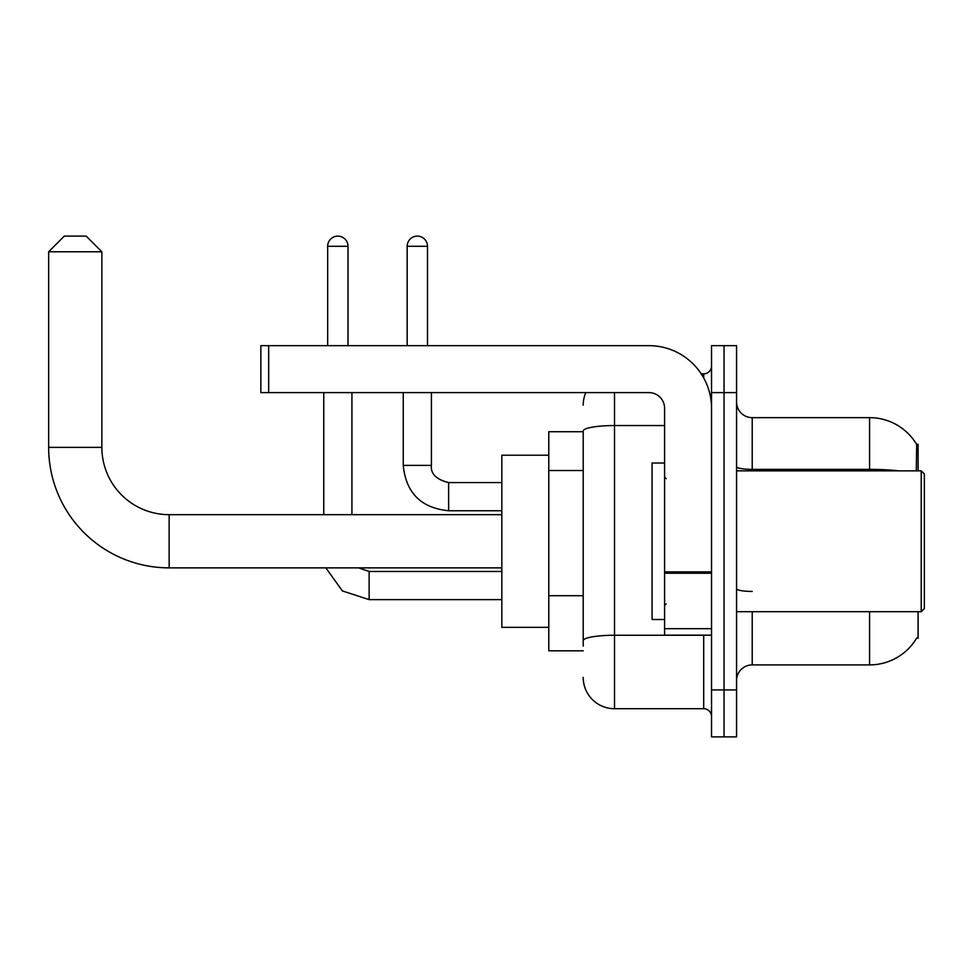 <?xml version="1.0" encoding="UTF-8"?>
<svg xmlns="http://www.w3.org/2000/svg" width="973" height="973" viewBox="0 0 973 973"><rect width="100%" height="100%" fill="white"/><g stroke="black" fill="none" stroke-linecap="round" stroke-linejoin="round"><path stroke-width="1.46" d="M918.086 470.847L918.086 444.247L916.663 444.442A54.768 54.768 0 0 0 869.582 417.648A54.768 54.768 0 0 1 916.554 444.247A54.768 54.768 0 0 0 869.582 417.648L752.214 417.648A15.653 15.653 0 0 1 736.561 401.995A15.653 15.653 0 0 0 752.214 417.648L752.214 470.847M918.086 611.689L918.086 638.288L916.834 637.826A54.768 54.768 0 0 1 869.582 664.9A54.768 54.768 0 0 0 916.554 638.288M583.204 431.732L548.784 431.732L548.784 650.815L583.204 650.815M736.561 680.541A15.653 15.653 0 0 1 752.214 664.9L869.582 664.9L869.582 611.689M724.046 689.93L724.046 736.877L736.561 736.877L736.561 689.93L724.046 689.93L724.046 736.877L711.531 736.877L711.531 689.93L724.046 689.93L724.046 392.606L724.046 689.93M711.531 689.93L711.531 345.658L724.046 345.658L724.046 392.606L724.046 345.658L736.561 345.658L736.561 689.93M916.286 470.847L916.663 444.442A54.768 54.768 0 0 0 869.582 417.648L869.582 469.375L752.214 469.375A15.653 2.712 0 0 1 736.561 466.651M583.204 646.121L583.204 430.99A31.294 5.437 180 0 1 614.51 425.554L664.583 425.554M614.51 392.606L614.51 708.709L703.698 708.709L703.698 635.162M701.205 373.827L703.698 373.827A7.82 7.82 0 0 0 711.531 366.006M711.531 716.542A7.82 7.82 0 0 0 703.698 708.709M583.204 405.133A31.294 31.294 0 0 1 585.819 392.606M614.51 708.709A31.294 31.294 0 0 1 583.204 677.415M501.837 567.867L169.144 567.867A120.494 120.494 0 0 1 48.65 447.373L48.65 251.776L64.303 236.123L86.208 236.123L101.861 251.776L48.65 251.776M169.144 567.867L169.144 514.668A67.295 67.295 0 0 1 101.861 447.373L101.861 251.776M548.784 455.206L501.837 455.206L501.837 627.342L548.784 627.342M327.67 345.658L327.67 246.291A10.168 10.168 0 0 1 337.838 236.123A10.168 10.168 0 0 1 348.006 246.291L348.006 345.658M351.922 514.668L351.922 392.606M323.754 514.668L323.754 392.606M407.164 345.658L407.164 246.291A10.168 10.168 0 0 1 417.332 236.123A10.168 10.168 0 0 1 427.5 246.291L427.5 345.658M403.248 392.606L403.248 465.374L431.416 465.374L431.416 392.606M711.531 635.162L664.583 635.162L664.583 571.881L711.531 571.881M711.531 408.259A62.6 62.6 0 0 0 648.93 345.658L268.67 345.658L268.67 392.606L648.93 392.606A15.653 15.653 0 0 1 664.583 408.259L664.583 571.881M268.67 392.606L260.849 392.606L260.849 345.658L268.67 345.658M921.224 470.847L924.35 473.985L924.35 608.563L921.224 611.689L921.224 470.847L736.561 470.847M664.583 463.026L652.068 463.026L652.068 619.509L664.583 619.509M583.204 470.518L548.784 470.518M583.204 595.707L548.784 595.707M752.214 611.689L752.214 664.9M898.918 470.847A54.768 9.511 180 0 0 869.582 469.375L869.582 470.847M736.561 392.606L711.531 392.606M752.214 591.426A15.653 2.712 -0 0 1 736.561 588.714M706.422 635.162A7.82 1.362 0 0 1 703.698 635.247L614.51 635.247A31.294 5.437 180 0 0 583.204 640.684M703.698 377.95L703.698 373.827M48.65 447.373L101.861 447.373M501.837 599.636L369.132 599.636L342.387 590.915L325.846 567.867L342.387 590.915L369.132 599.636L342.387 590.915L325.846 567.867L342.387 590.915L369.132 599.636L369.132 571.504M327.67 246.291L348.006 246.291M501.837 510.752L448.626 510.752C421.102 508.04 405.972 492.91 403.248 465.374C405.972 492.91 421.102 508.04 448.626 510.752L448.626 482.62C436.208 479.458 430.467 473.717 431.416 465.374C430.467 473.717 436.208 479.458 448.626 482.584L501.837 482.584M407.164 246.291L427.5 246.291M711.531 573.243L664.583 573.243M664.583 628.692L711.531 628.692M501.837 514.668L169.144 514.668M358.599 567.867L369.132 571.467L358.599 567.867M501.837 571.467L369.132 571.467M403.248 465.374C405.972 492.91 421.102 508.04 448.626 510.752M431.416 465.374C430.467 473.717 436.208 479.458 448.626 482.584M736.561 611.689L921.224 611.689M666.152 478.68L664.583 477.111M666.152 603.868L664.583 605.425"/></g></svg>
